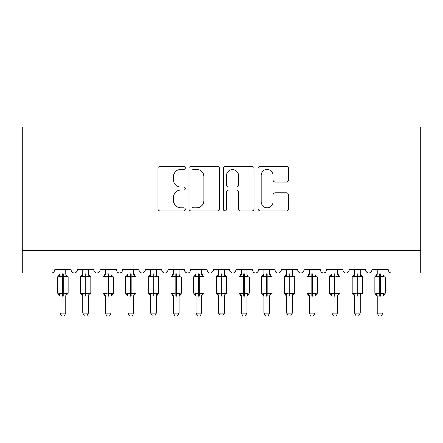 <?xml version="1.0" encoding="UTF-8"?>
<svg xmlns="http://www.w3.org/2000/svg" width="443" height="443" viewBox="0 0 443 443"><rect width="100%" height="100%" fill="white"/><g stroke="black" fill="none" stroke-linecap="round" stroke-linejoin="round"><path stroke-width="0.66" d="M185.257 167.919A1.556 1.556 0 0 0 183.701 166.358L160.073 166.358A2.226 2.226 0 0 0 157.852 168.584L157.852 208.609A2.226 2.226 0 0 0 160.073 210.829L183.701 210.829A1.556 1.556 0 0 0 185.257 209.273A1.556 1.556 0 0 0 183.701 207.717L180.644 207.717A7.116 7.116 0 0 1 173.529 200.601L173.529 197.268A7.116 7.116 0 0 1 180.644 190.152L183.701 190.152A1.556 1.556 0 0 0 185.257 188.596A1.556 1.556 0 0 0 183.701 187.04L180.644 187.04A7.116 7.116 0 0 1 173.529 179.924L173.529 176.591A7.116 7.116 0 0 1 180.644 169.475L183.701 169.475A1.556 1.556 0 0 0 185.257 167.919M286.483 182.034A2.226 2.226 0 0 0 288.709 179.814L288.709 168.584A2.226 2.226 0 0 0 286.483 166.358L260.246 166.358A2.226 2.226 0 0 0 258.02 168.584L258.02 208.609A2.226 2.226 0 0 0 260.246 210.829L286.483 210.829A2.226 2.226 0 0 0 288.709 208.609L288.709 195.042A2.226 2.226 0 0 0 286.483 192.821L275.253 192.821A2.226 2.226 0 0 0 273.032 195.042L273.032 201.77A5.947 5.947 0 0 1 267.085 207.717A5.947 5.947 0 0 1 261.137 201.77L261.137 175.422A5.947 5.947 0 0 1 267.085 169.475A5.947 5.947 0 0 1 273.032 175.422L273.032 179.814A2.226 2.226 0 0 0 275.253 182.034L286.483 182.034M420.85 250.328L420.85 126.864L22.15 126.864L22.15 272.982L51.371 272.982A3.4 3.4 0 0 0 54.771 269.582L71.079 269.582A3.4 3.4 0 0 0 74.252 272.971A3.4 3.4 0 0 0 77.425 269.582L93.733 269.582A3.4 3.4 0 0 0 96.906 272.971A3.4 3.4 0 0 0 100.079 269.582L116.387 269.582A3.4 3.4 0 0 0 119.56 272.971A3.4 3.4 0 0 0 122.733 269.582L139.041 269.582A3.4 3.4 0 0 0 142.214 272.971A3.4 3.4 0 0 0 145.387 269.582L161.695 269.582A3.4 3.4 0 0 0 164.868 272.971A3.4 3.4 0 0 0 168.035 269.582L184.349 269.582A3.4 3.4 0 0 0 187.522 272.971A3.4 3.4 0 0 0 190.689 269.582L207.003 269.582A3.4 3.4 0 0 0 210.176 272.971A3.4 3.4 0 0 0 213.343 269.582L229.657 269.582A3.4 3.4 0 0 0 232.824 272.971A3.4 3.4 0 0 0 235.997 269.582L252.311 269.582A3.4 3.4 0 0 0 255.478 272.971A3.4 3.4 0 0 0 258.651 269.582L274.965 269.582A3.4 3.4 0 0 0 278.132 272.971A3.4 3.4 0 0 0 281.305 269.582L297.613 269.582A3.4 3.4 0 0 0 300.786 272.971A3.4 3.4 0 0 0 303.959 269.582L320.267 269.582A3.4 3.4 0 0 0 323.44 272.971A3.4 3.4 0 0 0 326.613 269.582L342.921 269.582A3.4 3.4 0 0 0 346.094 272.971A3.4 3.4 0 0 0 349.267 269.582L365.575 269.582A3.4 3.4 0 0 0 368.748 272.971A3.4 3.4 0 0 0 371.921 269.582L388.229 269.582A3.4 3.4 0 0 0 391.629 272.982L420.85 272.982L420.85 250.328L22.15 250.328M219.556 168.584A2.226 2.226 0 0 0 217.33 166.358L191.094 166.358A2.226 2.226 0 0 0 188.868 168.584L188.868 208.609A2.226 2.226 0 0 0 191.094 210.829L217.33 210.829A2.226 2.226 0 0 0 219.556 208.609L219.556 168.584M225.67 166.358L251.906 166.358A2.226 2.226 0 0 1 254.132 168.584L254.132 208.609A2.226 2.226 0 0 1 251.906 210.829L240.676 210.829A2.226 2.226 0 0 1 238.456 208.609L238.456 192.378A2.226 2.226 0 0 0 236.23 190.152L228.782 190.152A2.226 2.226 0 0 0 226.561 192.378L226.561 209.273A1.556 1.556 0 0 1 225 210.829A1.556 1.556 0 0 1 223.444 209.273L223.444 168.584A2.226 2.226 0 0 1 225.67 166.358M193.541 169.475A1.556 1.556 0 0 0 191.98 171.031L191.98 206.161A1.556 1.556 0 0 0 193.541 207.717L196.764 207.717A7.116 7.116 0 0 0 203.88 200.601L203.88 176.591A7.116 7.116 0 0 0 196.764 169.475L193.541 169.475M238.456 175.533A5.947 5.947 0 0 0 232.509 169.586A5.947 5.947 0 0 0 226.561 175.533L226.561 184.814A2.226 2.226 0 0 0 228.782 187.04L236.23 187.04A2.226 2.226 0 0 0 238.456 184.814L238.456 175.533M65.758 269.582L65.758 274.09A2.492 2.376 180 0 0 67.065 276.166L66.577 276.892L63.266 276.094L59.273 276.892L58.459 276.05A1.135 1.135 0 0 0 57.717 277.113L57.717 292.973A1.135 1.135 0 0 0 58.459 294.036L59.273 293.194L62.585 293.991L66.577 293.194L67.065 293.919A2.492 2.376 -0 0 0 65.758 296.013L60.093 295.996A2.492 2.376 -0 0 0 58.786 293.919L58.786 293.919M60.093 269.582L60.093 274.189L62.585 273.857L62.585 292.973L68.139 292.973L68.139 277.113L57.717 277.113L57.717 292.973L62.585 292.973L62.585 296.229M65.758 296.013L65.758 313.19L60.093 313.19L60.093 295.996M62.585 273.857L65.758 274.073M59.273 276.892L60.093 274.189M66.118 275.618L66.577 276.892M59.273 293.194L60.093 295.896M66.577 293.194L65.758 295.896M65.758 313.19L64.058 316.136L61.793 316.136L60.093 313.19M67.391 294.036L68.139 292.973A1.135 1.135 0 0 1 68.072 293.344M88.412 269.582L88.412 274.073A2.492 2.376 180 0 0 89.719 276.166L89.231 276.892L85.92 276.094L81.927 276.892L81.113 276.05A1.135 1.135 0 0 0 80.371 277.113L80.371 292.973A1.135 1.135 0 0 0 81.113 294.036L80.371 292.973L90.787 292.973L90.787 277.113L88.412 273.713L90.045 276.05A1.135 1.135 0 0 1 90.372 276.238M90.045 294.036L90.787 292.973A1.135 1.135 0 0 1 90.726 293.344M88.412 296.013L82.747 295.996A2.492 2.376 -0 0 0 81.44 293.919L81.927 293.194L85.239 293.991L89.231 293.194L89.719 293.919A2.492 2.376 -0 0 0 88.412 296.013L88.412 313.19L86.712 316.136L84.447 316.136L82.747 313.19L82.747 295.996M111.066 269.582L111.066 274.073A2.492 2.376 180 0 0 112.372 276.166L111.885 276.892L108.574 276.094L104.581 276.892L103.767 276.05A1.135 1.135 0 0 0 103.025 277.113L103.025 292.973A1.135 1.135 0 0 0 103.767 294.036L103.025 292.973L113.441 292.973A1.135 1.135 0 0 1 113.38 293.344M111.066 296.013L105.401 295.996A2.492 2.376 -0 0 0 104.094 293.919L104.581 293.194L107.893 293.991L111.885 293.194L112.372 293.919A2.492 2.376 -0 0 0 111.066 296.013L111.066 313.19L109.366 316.136L107.101 316.136L105.401 313.19L105.401 295.996M133.72 269.582L133.72 274.073A2.492 2.376 180 0 0 135.026 276.166L134.539 276.892L131.228 276.094L127.235 276.892L126.421 276.05A1.135 1.135 0 0 0 125.674 277.113L125.674 292.973A1.135 1.135 0 0 0 126.421 294.036L125.674 292.973L136.095 292.973L136.095 277.113L133.72 273.713L135.353 276.05A1.135 1.135 0 0 1 135.68 276.238M135.353 294.036L136.095 292.973A1.135 1.135 0 0 1 136.034 293.344M133.72 296.013L128.055 295.996A2.492 2.376 -0 0 0 126.748 293.919L127.235 293.194L130.547 293.991L134.539 293.194L135.026 293.919A2.492 2.376 -0 0 0 133.72 296.013L133.72 313.19L132.02 316.136L129.755 316.136L128.055 313.19L128.055 295.996M156.373 269.582L156.373 274.073A2.492 2.376 180 0 0 157.68 276.166L157.193 276.892L153.882 276.094L149.889 276.892L149.075 276.05A1.135 1.135 0 0 0 148.327 277.113L148.327 292.973A1.135 1.135 0 0 0 149.075 294.036L148.327 292.973L158.749 292.973A1.135 1.135 0 0 1 158.688 293.344M156.373 296.013L150.709 295.996A2.492 2.376 -0 0 0 149.402 293.919L149.889 293.194L153.2 293.991L157.193 293.194L157.68 293.919A2.492 2.376 -0 0 0 156.373 296.013L156.373 313.19L154.673 316.136L152.409 316.136L150.709 313.19L150.709 295.996M82.747 296.373L81.113 294.036L81.44 293.919M82.747 313.19L88.412 313.19M82.747 269.582L82.747 274.189L85.239 273.857L88.412 274.09M81.927 276.892L82.747 274.189M88.772 275.618L89.231 276.892M81.927 293.194L82.747 295.896M89.231 293.194L88.412 295.896M105.401 296.373L103.767 294.036L104.094 293.919M112.699 294.036L111.066 296.373L113.441 292.973L113.441 277.113L103.025 277.113L105.401 273.713M105.401 313.19L111.066 313.19M105.401 269.582L105.401 274.189L107.893 273.857L111.066 274.09M104.581 276.892L105.401 274.189M111.42 275.618L111.885 276.892M104.581 293.194L105.401 295.896M111.885 293.194L111.066 295.896M128.055 296.373L126.421 294.036L126.748 293.919M128.055 313.19L133.72 313.19M128.055 269.582L128.055 274.189L130.547 273.857L133.72 274.09M127.235 276.892L128.055 274.189M134.074 275.618L134.539 276.892M127.235 293.194L128.055 295.896M134.539 293.194L133.72 295.896M150.709 296.373L149.075 294.036L149.402 293.919M158.007 294.036L156.373 296.373L158.749 292.973L158.749 277.113L148.327 277.113L150.709 273.713M150.709 313.19L156.373 313.19M150.709 269.582L150.709 274.189L153.2 273.857L156.373 274.09M149.889 276.892L150.709 274.189M156.728 275.618L157.193 276.892M149.889 293.194L150.709 295.896M157.193 293.194L156.373 295.896M179.027 269.582L179.027 274.073A2.492 2.376 180 0 0 180.334 276.166L179.847 276.892L176.535 276.094L172.537 276.892L171.729 276.05A1.135 1.135 0 0 0 170.981 277.113L170.981 292.973A1.135 1.135 0 0 0 171.729 294.036L170.981 292.973L181.403 292.973A1.135 1.135 0 0 1 181.342 293.344M179.027 296.013L173.363 295.996A2.492 2.376 -0 0 0 172.056 293.919L172.537 293.194L175.854 293.991L179.847 293.194L180.334 293.919A2.492 2.376 -0 0 0 179.027 296.013L179.027 313.19L177.327 316.136L175.063 316.136L173.363 313.19L173.363 295.996M173.363 296.373L171.729 294.036L172.056 293.919M180.661 294.036L179.027 296.373L181.403 292.973L181.403 277.113L170.981 277.113L173.363 273.713M173.363 313.19L179.027 313.19M173.363 269.582L173.357 274.189L175.854 273.857L179.027 274.09M172.537 276.892L173.357 274.189M179.382 275.618L179.847 276.892M172.537 293.194L173.357 295.896M179.847 293.194L179.027 295.896M201.676 269.582L201.676 274.073A2.492 2.376 180 0 0 202.988 276.166L202.501 276.892L199.184 276.094L195.191 276.892L194.377 276.05A1.135 1.135 0 0 0 193.635 277.113L193.635 292.973A1.135 1.135 0 0 0 194.377 294.036L193.635 292.973L204.057 292.973L204.057 277.113L201.676 273.713L203.315 276.05A1.135 1.135 0 0 1 203.642 276.238M203.315 294.036L204.057 292.973A1.135 1.135 0 0 1 203.996 293.344M201.676 296.013L196.016 295.996A2.492 2.376 -0 0 0 194.704 293.919L195.191 293.194L198.508 293.991L202.501 293.194L202.988 293.919A2.492 2.376 -0 0 0 201.676 296.013L201.676 313.19L199.976 316.136L197.716 316.136L196.016 313.19L196.016 295.996M196.016 296.373L194.377 294.036L194.704 293.919M196.016 313.19L201.676 313.19M196.016 269.582L196.011 274.189L198.508 273.857L201.676 274.09M195.191 276.892L196.011 274.189M202.036 275.618L202.501 276.892M195.191 293.194L196.011 295.896M202.501 293.194L201.681 295.896M224.33 269.582L224.33 274.073A2.492 2.376 180 0 0 225.642 276.166L225.155 276.892L221.838 276.094L217.845 276.892L217.031 276.05A1.135 1.135 0 0 0 216.289 277.113L216.289 292.973A1.135 1.135 0 0 0 217.031 294.036L216.289 292.973L226.711 292.973L226.711 277.113L224.33 273.713L225.969 276.05A1.135 1.135 0 0 1 226.295 276.238M225.969 294.036L226.711 292.973A1.135 1.135 0 0 1 226.65 293.344M224.33 296.013L218.67 295.996A2.492 2.376 -0 0 0 217.358 293.919L217.845 293.194L221.162 293.991L225.155 293.194L225.642 293.919A2.492 2.376 -0 0 0 224.33 296.013L224.33 313.19L222.63 316.136L220.37 316.136L218.67 313.19L218.67 295.996M218.67 296.373L217.031 294.036L217.358 293.919M218.67 313.19L224.33 313.19M218.67 269.582L218.665 274.189L221.162 273.857L224.33 274.09M217.845 276.892L218.665 274.189M224.69 275.618L225.155 276.892M217.845 293.194L218.665 295.896M225.155 293.194L224.335 295.896M246.984 269.582L246.984 274.073A2.492 2.376 180 0 0 248.296 276.166L247.809 276.892L244.492 276.094L240.499 276.892L239.685 276.05A1.135 1.135 0 0 0 238.943 277.113L238.943 292.973A1.135 1.135 0 0 0 239.685 294.036L238.943 292.973L249.365 292.973A1.135 1.135 0 0 1 249.304 293.344M246.984 296.013L241.324 295.996A2.492 2.376 -0 0 0 240.012 293.919L240.499 293.194L243.816 293.991L247.809 293.194L248.296 293.919A2.492 2.376 -0 0 0 246.984 296.013L246.984 313.19L245.284 316.136L243.024 316.136L241.324 313.19L241.324 295.996M241.324 296.373L239.685 294.036L240.012 293.919M248.623 294.036L246.984 296.373L249.365 292.973L249.365 277.113L238.943 277.113L241.324 273.713M241.324 313.19L246.984 313.19M241.324 269.582L241.319 274.189L243.816 273.857L246.984 274.09M240.499 276.892L241.319 274.189M247.344 275.618L247.809 276.892M240.499 293.194L241.319 295.896M247.809 293.194L246.989 295.896M269.637 269.582L269.637 274.073A2.492 2.376 180 0 0 270.944 276.166L270.463 276.892L267.146 276.094L263.153 276.892L262.339 276.05A1.135 1.135 0 0 0 261.597 277.113L261.597 292.973A1.135 1.135 0 0 0 262.339 294.036L261.597 292.973L272.019 292.973L272.019 277.113L269.637 273.713L271.271 276.05A1.135 1.135 0 0 1 271.598 276.238M271.271 294.036L272.019 292.973A1.135 1.135 0 0 1 271.958 293.344M269.637 296.013L263.973 295.996A2.492 2.376 -0 0 0 262.666 293.919L263.153 293.194L266.464 293.991L270.463 293.194L270.944 293.919A2.492 2.376 -0 0 0 269.637 296.013L269.637 313.19L267.937 316.136L265.673 316.136L263.973 313.19L263.973 295.996M263.973 296.373L262.339 294.036L262.666 293.919M263.973 313.19L269.637 313.19M263.973 269.582L263.973 274.189L266.464 273.857L269.637 274.09M263.153 276.892L263.973 274.189M269.997 275.618L270.463 276.892M263.153 293.194L263.973 295.896M270.463 293.194L269.643 295.896M292.291 269.582L292.291 274.073A2.492 2.376 180 0 0 293.598 276.166L293.111 276.892L289.8 276.094L285.807 276.892L284.993 276.05A1.135 1.135 0 0 0 284.251 277.113L284.251 292.973A1.135 1.135 0 0 0 284.993 294.036L284.251 292.973L294.673 292.973A1.135 1.135 0 0 1 294.606 293.344M292.291 296.013L286.627 295.996A2.492 2.376 -0 0 0 285.32 293.919L285.807 293.194L289.118 293.991L293.111 293.194L293.598 293.919A2.492 2.376 -0 0 0 292.291 296.013L292.291 313.19L290.591 316.136L288.327 316.136L286.627 313.19L286.627 295.996M286.627 296.373L284.993 294.036L285.32 293.919M293.925 294.036L292.291 296.373L294.673 292.973L294.673 277.113L284.251 277.113L286.627 273.713M286.627 313.19L292.291 313.19M286.627 269.582L286.627 274.189L289.118 273.857L292.291 274.09M285.807 276.892L286.627 274.189M292.651 275.618L293.111 276.892M285.807 293.194L286.627 295.896M293.111 293.194L292.291 295.896M314.945 269.582L314.945 274.073A2.492 2.376 180 0 0 316.252 276.166L315.765 276.892L312.453 276.094L308.461 276.892L307.647 276.05A1.135 1.135 0 0 0 306.905 277.113L306.905 292.973A1.135 1.135 0 0 0 307.647 294.036L306.905 292.973L317.326 292.973A1.135 1.135 0 0 1 317.26 293.344M314.945 296.013L309.28 295.996A2.492 2.376 -0 0 0 307.974 293.919L308.461 293.194L311.772 293.991L315.765 293.194L316.252 293.919A2.492 2.376 -0 0 0 314.945 296.013L314.945 313.19L313.245 316.136L310.98 316.136L309.28 313.19L309.28 295.996M309.28 296.373L307.647 294.036L307.974 293.919M316.579 294.036L314.945 296.373L317.326 292.973L317.326 277.113L306.905 277.113L309.28 273.713M309.28 313.19L314.945 313.19M309.28 269.582L309.28 274.189L311.772 273.857L314.945 274.09M308.461 276.892L309.28 274.189M315.305 275.618L315.765 276.892M308.461 293.194L309.28 295.896M315.765 293.194L314.945 295.896M337.599 269.582L337.599 274.073A2.492 2.376 180 0 0 338.906 276.166L338.419 276.892L335.107 276.094L331.115 276.892L330.301 276.05A1.135 1.135 0 0 0 329.559 277.113L329.559 292.973A1.135 1.135 0 0 0 330.301 294.036L329.559 292.973L339.975 292.973L339.975 277.113L337.599 273.713L339.233 276.05A1.135 1.135 0 0 1 339.56 276.238M339.233 294.036L339.975 292.973A1.135 1.135 0 0 1 339.914 293.344M337.599 296.013L331.934 295.996A2.492 2.376 -0 0 0 330.628 293.919L331.115 293.194L334.426 293.991L338.419 293.194L338.906 293.919A2.492 2.376 -0 0 0 337.599 296.013L337.599 313.19L335.899 316.136L333.634 316.136L331.934 313.19L331.934 295.996M331.934 296.373L330.301 294.036L330.628 293.919M331.934 313.19L337.599 313.19M331.934 269.582L331.934 274.189L334.426 273.857L337.599 274.09M331.115 276.892L331.934 274.189M337.959 275.618L338.419 276.892M331.115 293.194L331.934 295.896M338.419 293.194L337.599 295.896M360.253 269.582L360.253 274.073A2.492 2.376 180 0 0 361.56 276.166L361.073 276.892L357.761 276.094L353.769 276.892L352.955 276.05A1.135 1.135 0 0 0 352.213 277.113L352.213 292.973A1.135 1.135 0 0 0 352.955 294.036L352.213 292.973L362.629 292.973L362.629 277.113L360.253 273.713L361.887 276.05A1.135 1.135 0 0 1 362.213 276.238M361.887 294.036L362.629 292.973A1.135 1.135 0 0 1 362.568 293.344M360.253 296.013L354.588 295.996A2.492 2.376 -0 0 0 353.281 293.919L353.769 293.194L357.08 293.991L361.073 293.194L361.56 293.919A2.492 2.376 -0 0 0 360.253 296.013L360.253 313.19L358.553 316.136L356.288 316.136L354.588 313.19L354.588 295.996M354.588 296.373L352.955 294.036L353.281 293.919M354.588 313.19L360.253 313.19M354.588 269.582L354.588 274.189L357.08 273.857L360.253 274.09M353.769 276.892L354.588 274.189M360.608 275.618L361.073 276.892M353.769 293.194L354.588 295.896M361.073 293.194L360.253 295.896M382.907 269.582L382.907 274.073A2.492 2.376 180 0 0 384.214 276.166L383.727 276.892L380.415 276.094L376.423 276.892L375.609 276.05A1.135 1.135 0 0 0 374.861 277.113L374.861 292.973A1.135 1.135 0 0 0 375.609 294.036L374.861 292.973L385.283 292.973A1.135 1.135 0 0 1 385.222 293.344M382.907 296.013L377.242 295.996A2.492 2.376 -0 0 0 375.935 293.919L376.423 293.194L379.734 293.991L383.727 293.194L384.214 293.919A2.492 2.376 -0 0 0 382.907 296.013L382.907 313.19L381.207 316.136L378.942 316.136L377.242 313.19L377.242 295.996M377.242 296.373L375.609 294.036L375.935 293.919M384.541 294.036L382.907 296.373L385.283 292.973L385.283 277.113L374.861 277.113L377.242 273.713M377.242 313.19L382.907 313.19M377.242 269.582L377.242 274.189L379.734 273.857L382.907 274.09M376.423 276.892L377.242 274.189M383.261 275.618L383.727 276.892M376.423 293.194L377.242 295.896M383.727 293.194L382.907 295.896M63.266 296.229L63.266 273.857M58.786 276.166A2.492 2.376 180 0 0 60.093 274.073M85.239 273.857L85.239 277.113L80.371 277.113L82.747 273.713M90.787 277.113L85.239 277.113L85.239 296.229M85.92 296.229L85.92 273.857M81.44 276.166A2.492 2.376 180 0 0 82.747 274.073M107.893 273.857L107.893 296.229M108.574 296.229L108.574 273.857M104.094 276.166A2.492 2.376 180 0 0 105.401 274.073M130.547 273.857L130.547 277.113L125.674 277.113L128.055 273.713M136.095 277.113L130.547 277.113L130.547 296.229M131.228 296.229L131.228 273.857M126.748 276.166A2.492 2.376 180 0 0 128.055 274.073M153.2 273.857L153.2 296.229M153.882 296.229L153.882 273.857M149.402 276.166A2.492 2.376 180 0 0 150.709 274.073M175.854 273.857L175.854 296.229M176.535 296.229L176.535 273.857M172.056 276.166A2.492 2.376 180 0 0 173.363 274.073M198.508 273.857L198.508 277.113L193.635 277.113L196.016 273.713M204.057 277.113L198.508 277.113L198.508 296.229M199.184 296.229L199.184 273.857M194.704 276.166A2.492 2.376 180 0 0 196.016 274.073M221.162 273.857L221.162 277.113L216.289 277.113L218.67 273.713M226.711 277.113L221.162 277.113L221.162 296.229M221.838 296.229L221.838 273.857M217.358 276.166A2.492 2.376 180 0 0 218.67 274.073M243.816 273.857L243.816 296.229M244.492 296.229L244.492 273.857M240.012 276.166A2.492 2.376 180 0 0 241.324 274.073M266.464 273.857L266.464 277.113L261.597 277.113L263.973 273.713M272.019 277.113L266.464 277.113L266.464 296.229M267.146 296.229L267.146 273.857M262.666 276.166A2.492 2.376 180 0 0 263.973 274.073M289.118 273.857L289.118 296.229M289.8 296.229L289.8 273.857M285.32 276.166A2.492 2.376 180 0 0 286.627 274.073M311.772 273.857L311.772 296.229M312.453 296.229L312.453 273.857M307.974 276.166A2.492 2.376 180 0 0 309.28 274.073M334.426 273.857L334.426 277.113L329.559 277.113L331.934 273.713M339.975 277.113L334.426 277.113L334.426 296.229M335.107 296.229L335.107 273.857M330.628 276.166A2.492 2.376 180 0 0 331.934 274.073M357.08 273.857L357.08 277.113L352.213 277.113L354.588 273.713M362.629 277.113L357.08 277.113L357.08 296.229M357.761 296.229L357.761 273.857M353.281 276.166A2.492 2.376 180 0 0 354.588 274.073M379.734 273.857L379.734 296.229M380.415 296.229L380.415 273.857M375.935 276.166A2.492 2.376 180 0 0 377.242 274.073M67.391 276.05L68.139 277.113M57.717 277.113L60.093 273.713M57.717 292.973L60.093 296.373M112.699 276.05L113.441 277.113M158.007 276.05L158.749 277.113M80.371 292.973L80.371 277.113M103.025 292.973L103.025 277.113M125.674 292.973L125.674 277.113M148.327 292.973L148.327 277.113M180.661 276.05L181.403 277.113M170.981 292.973L170.981 277.113M193.635 292.973L193.635 277.113M216.289 292.973L216.289 277.113M248.623 276.05L249.365 277.113M238.943 292.973L238.943 277.113M261.597 292.973L261.597 277.113M293.925 276.05L294.673 277.113M284.251 292.973L284.251 277.113M316.579 276.05L317.326 277.113M306.905 292.973L306.905 277.113M329.559 292.973L329.559 277.113M352.213 292.973L352.213 277.113M384.541 276.05L385.283 277.113M374.861 292.973L374.861 277.113"/></g></svg>
